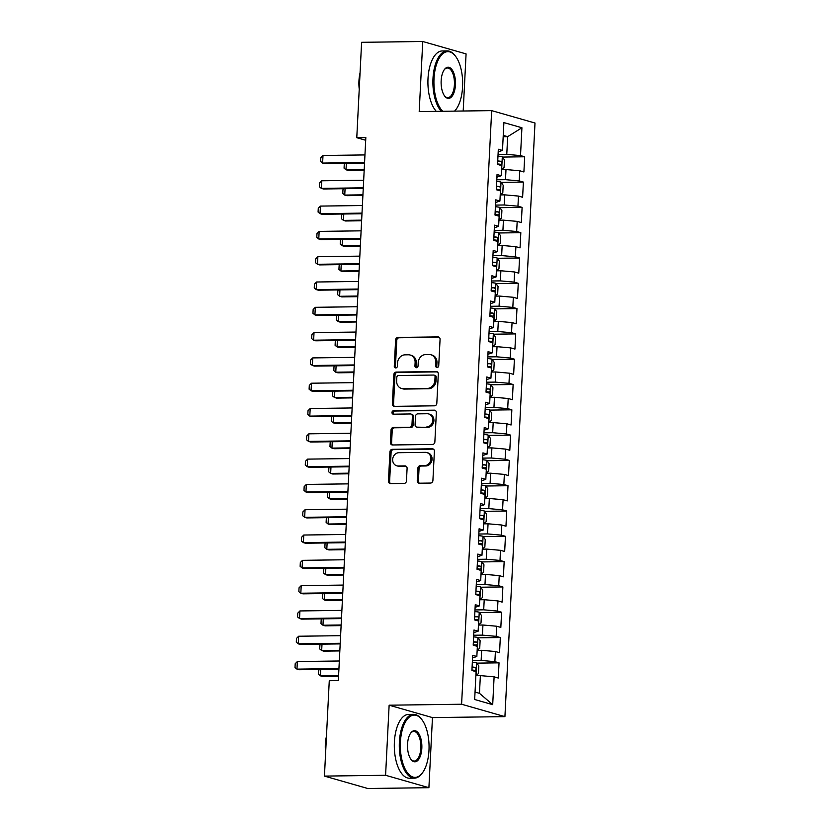 <?xml version="1.0" encoding="UTF-8"?>
<svg xmlns="http://www.w3.org/2000/svg" width="830" height="830" viewBox="0 0 830 830"><rect width="100%" height="100%" fill="white"/><g stroke="black" fill="none" stroke-linecap="round" stroke-linejoin="round"><path stroke-width="1.25" d="M437.078 367.503A1.753 1.546 -74 0 0 438.728 365.74L440.066 339.356A2.5 2.2 -74 0 0 437.96 336.897L397.954 337.426A2.5 2.2 -74 0 0 395.609 339.947L394.271 366.331A1.753 1.546 -74 0 0 397.383 366.289L397.549 362.876A8.02 7.045 -74 0 1 405.071 354.835L408.401 354.784A8.02 7.045 -74 0 1 410.207 355.033A8.02 7.045 -74 0 1 415.114 362.637L414.938 366.061A1.753 1.546 -74 0 0 418.05 366.02L418.227 362.596A8.02 7.045 -74 0 1 425.738 354.555L429.079 354.514A8.02 7.045 -74 0 1 430.884 354.752A8.02 7.045 -74 0 1 435.781 362.368L435.615 365.781A1.753 1.546 -74 0 0 437.078 367.503M417.241 480.757A2.5 2.2 -74 0 0 419.337 483.205L430.563 483.06A2.5 2.2 -74 0 0 432.907 480.549L434.391 451.24A2.5 2.2 -74 0 0 432.295 448.791L392.289 449.321A2.5 2.2 -74 0 0 389.934 451.831L388.45 481.141A2.5 2.2 -74 0 0 390.546 483.589L404.106 483.413A2.5 2.2 -74 0 0 406.461 480.902L407.094 468.359A2.5 2.2 -74 0 0 404.999 465.9L398.276 465.993A6.702 5.893 -74 0 1 396.761 465.796A6.702 5.893 -74 0 1 392.756 458.575A6.702 5.893 -74 0 1 398.95 452.703L425.282 452.35A6.702 5.893 -74 0 1 426.796 452.558A6.702 5.893 -74 0 1 430.801 459.779A6.702 5.893 -74 0 1 424.607 465.64L420.219 465.703A2.5 2.2 -74 0 0 417.874 468.213L417.241 480.757L418.413 481.089A2.5 2.2 -74 0 0 419.389 483.205M385.587 775.282L428.903 787.691L432.461 717.597L389.135 705.199L385.587 775.282L324.437 776.102L329.271 680.704L338.329 680.59L365.833 137.583L356.776 137.707L365.698 140.26M389.135 705.199L461.594 704.234L491.671 110.629L534.997 123.027L504.92 716.632L461.594 704.234M463.192 111.002L466.076 53.898L422.75 41.5L419.202 111.594L491.671 110.629M422.75 41.5L361.61 42.309L356.776 137.707M434.474 405.818A2.5 2.2 -74 0 0 436.819 403.307L438.302 373.998A2.5 2.2 -74 0 0 436.207 371.55L396.201 372.079A2.5 2.2 -74 0 0 393.856 374.589L392.362 403.899A2.5 2.2 -74 0 0 394.468 406.347L434.474 405.818M436.352 412.624L434.868 441.923A2.5 2.2 -74 0 1 432.513 444.444L392.507 444.973A2.5 2.2 -74 0 1 390.411 442.514L391.044 429.971A2.5 2.2 -74 0 1 393.389 427.46L409.615 427.243A2.5 2.2 -74 0 0 411.971 424.732L412.386 416.411A2.5 2.2 -74 0 0 410.29 413.963L393.399 414.18A1.753 1.546 -74 0 1 393.576 410.705L434.256 410.165A2.5 2.2 -74 0 1 436.352 412.624M502.482 157.078L524.674 156.777L520.514 155.594L521.925 127.758L503.893 122.601L502.482 150.427L498.322 149.244L497.554 164.423L501.714 165.616L501.196 175.732L497.046 174.539L496.278 189.728L500.428 190.91L499.919 201.036L495.759 199.843L494.991 215.032L499.152 216.215L498.633 226.341L494.483 225.148L493.715 240.327L497.865 241.52L497.357 251.646L493.196 250.453L492.429 265.631L496.589 266.824L496.07 276.94L491.92 275.757L491.142 290.936L495.303 292.129L494.794 302.245L490.634 301.062L489.866 316.24L494.026 317.433L493.508 327.549L489.347 326.356L488.58 341.545L492.74 342.728L492.232 352.854L488.071 351.661L487.303 366.85L491.453 368.032L490.945 378.158L486.785 376.965L486.017 392.144L490.177 393.337L489.659 403.463L485.509 402.27L484.741 417.449L488.891 418.642L488.382 428.768L484.222 427.575L483.454 442.753L487.615 443.946L487.096 454.062L482.946 452.879L482.178 468.058L486.328 469.251L485.82 479.367L481.659 478.184L480.892 493.362L485.052 494.556L484.533 504.671L480.383 503.478L479.605 518.667L483.766 519.85L483.257 529.976L479.097 528.783L478.329 543.972L482.489 545.154L481.971 555.28L477.821 554.087L477.043 569.266L481.203 570.459L480.695 580.585L476.534 579.392L475.766 594.571L479.927 595.764L479.408 605.879L475.248 604.697L474.48 619.875L478.64 621.068L478.132 631.184L473.971 630.001L473.204 645.18L477.354 646.373L476.845 656.489L472.685 655.295L471.917 670.484L476.078 671.667L474.667 699.503L492.698 704.67L479.47 693.32L480.363 675.61L475.87 675.672M524.674 156.777L523.906 171.966L519.746 170.773L519.238 180.899L505.491 179.674L496.776 179.788M501.196 182.382L523.388 182.081L519.238 180.899M523.388 182.081L522.62 197.27L518.46 196.077L517.951 206.193L504.204 204.979L495.5 205.093M499.909 207.687L522.112 207.386L517.951 206.193M522.112 207.386L521.333 222.565L517.183 221.382L516.665 231.497L502.928 230.284L494.213 230.398M498.633 232.981L520.825 232.691L516.665 231.497M520.825 232.691L520.057 247.869L515.897 246.686L515.389 256.802L501.642 255.578L492.927 255.702M497.346 258.286L519.549 257.995L515.389 256.802M519.549 257.995L518.771 273.174L514.621 271.981L514.102 282.107L500.365 280.882L491.651 280.997M496.07 283.59L518.262 283.3L514.102 282.107M518.262 283.3L517.495 298.478L513.334 297.285L512.826 307.411L499.079 306.187L490.364 306.301M494.784 308.895L516.976 308.594L512.826 307.411M516.976 308.594L516.208 323.783L512.058 322.59L511.539 332.716L497.803 331.492L489.088 331.606M493.508 334.2L515.7 333.899L511.539 332.716M515.7 333.899L514.932 349.088L510.772 347.895L510.263 358.01L496.516 356.796L487.801 356.91M492.221 359.504L514.413 359.203L510.263 358.01M514.413 359.203L513.646 374.382L509.496 373.199L508.977 383.315L495.24 382.101L486.525 382.215M490.945 384.798L513.137 384.508L508.977 383.315M513.137 384.508L512.369 399.687L508.209 398.504L507.701 408.619L493.954 407.406L485.239 407.52M489.659 410.103L511.851 409.813L507.701 408.619M511.851 409.813L511.083 424.991L506.923 423.798L506.414 433.924L492.678 432.7L483.963 432.824M488.382 435.408L510.575 435.117L506.414 433.924M510.575 435.117L509.807 450.296L505.646 449.103L505.128 459.229L491.391 458.004L482.676 458.119M487.096 460.712L509.288 460.422L505.128 459.229M509.288 460.422L508.52 475.6L504.36 474.407L503.852 484.533L490.105 483.309L481.4 483.423M485.809 486.017L508.012 485.716L503.852 484.533M508.012 485.716L507.234 500.905L503.084 499.712L502.565 509.838L488.829 508.614L480.114 508.728M484.533 511.322L506.725 511.021L502.565 509.838M506.725 511.021L505.958 526.21L501.797 525.017L501.289 535.132L487.542 533.918L478.827 534.032M483.247 536.616L505.449 536.325L501.289 535.132M505.449 536.325L504.671 551.504L500.521 550.321L500.002 560.437L486.266 559.223L477.551 559.337M481.971 561.92L504.163 561.63L500.002 560.437M504.163 561.63L503.395 576.809L499.235 575.626L498.726 585.741L484.979 584.517L476.264 584.642M480.684 587.225L502.876 586.935L498.726 585.741M502.876 586.935L502.109 602.113L497.959 600.92L497.44 611.046L483.703 609.822L474.988 609.936M479.408 612.53L501.6 612.239L497.44 611.046M501.6 612.239L500.832 627.418L496.672 626.225L496.164 636.351L482.417 635.126L473.702 635.24M478.122 637.834L500.314 637.533L496.164 636.351M500.314 637.533L499.546 652.722L495.396 651.529L494.877 661.655L481.141 660.431L472.426 660.545M476.845 663.139L499.038 662.838L494.877 661.655M499.038 662.838L498.27 678.027L494.109 676.834L492.698 704.67M476.845 656.489L472.561 657.92M494.109 676.834L480.363 675.61M478.132 631.184L473.837 632.616M481.141 660.431L481.649 650.305L477.157 650.367M495.396 651.529L481.649 650.305M479.408 605.879L475.123 607.321M482.417 635.126L482.936 625.011L478.433 625.063M496.672 626.225L482.936 625.011M480.695 580.585L476.399 582.017M483.703 609.822L484.212 599.706L479.719 599.768M497.959 600.92L484.212 599.706M481.971 555.28L477.686 556.712M484.979 584.517L485.498 574.402L481.006 574.464M499.235 575.626L485.498 574.402M483.257 529.976L478.962 531.408M486.266 559.223L486.774 549.097L482.282 549.159M500.521 550.321L486.774 549.097M484.533 504.671L480.248 506.103M487.542 533.918L488.061 523.792L483.568 523.855M501.797 525.017L488.061 523.792M485.82 479.367L481.525 480.798M488.829 508.614L489.337 498.488L484.845 498.55M503.084 499.712L489.337 498.488M487.096 454.062L482.811 455.494M490.105 483.309L490.623 473.193L486.131 473.245M504.36 474.407L490.623 473.193M488.382 428.768L484.087 430.199M491.391 458.004L491.9 447.889L487.407 447.941M505.646 449.103L491.9 447.889M489.659 403.463L485.374 404.895M492.678 432.7L493.186 422.584L488.694 422.646M506.923 423.798L493.186 422.584M490.945 378.158L486.66 379.59M493.954 407.406L494.462 397.28L489.97 397.342M508.209 398.504L494.462 397.28M492.232 352.854L487.936 354.286M495.24 382.101L495.749 371.975L491.256 372.037M509.496 373.199L495.749 371.975M493.508 327.549L489.223 328.981M496.516 356.796L497.035 346.67L492.532 346.733M510.772 347.895L497.035 346.67M494.794 302.245L490.499 303.676M497.803 331.492L498.311 321.366L493.819 321.428M512.058 322.59L498.311 321.366M496.07 276.94L491.785 278.382M499.079 306.187L499.598 296.071L495.105 296.123M513.334 297.285L499.598 296.071M497.357 251.646L493.062 253.077M500.365 280.882L500.874 270.767L496.382 270.829M514.621 271.981L500.874 270.767M498.633 226.341L494.348 227.773M501.642 255.578L502.16 245.462L497.668 245.524M515.897 246.686L502.16 245.462M499.919 201.036L495.624 202.468M502.928 230.284L503.437 220.157L498.944 220.22M517.183 221.382L503.437 220.157M501.196 175.732L496.911 177.163M504.204 204.979L504.723 194.853L500.231 194.915M518.46 196.077L504.723 194.853M502.482 150.427L498.187 151.859M505.491 179.674L505.999 169.548L501.507 169.611M519.746 170.773L505.999 169.548M324.437 776.102L367.763 788.5L428.903 787.691M432.461 717.597L504.92 716.632M475.04 692.054L479.47 693.32M503.177 136.722L507.67 136.66L503.239 135.394M520.514 155.594L506.777 154.37L498.062 154.484M506.777 154.37L507.67 136.66L521.925 127.758M437.306 367.483A1.753 1.546 -74 0 1 436.788 366.113L436.954 362.7A8.02 7.045 -74 0 0 432.046 355.084L430.884 354.752M410.207 355.033L411.379 355.365A8.02 7.045 -74 0 1 416.287 362.98L416.11 366.393A1.753 1.546 -74 0 0 416.639 367.752M439.091 337.229L399.126 337.769A2.5 2.2 -74 0 0 396.782 340.279L395.443 366.663A1.753 1.546 -74 0 0 395.972 368.022M437.327 371.882L397.373 372.411A2.5 2.2 -74 0 0 395.018 374.921L393.534 404.231A2.5 2.2 -74 0 0 394.509 406.347M435.055 376.768A1.753 1.546 -74 0 0 433.592 375.056L398.473 375.523A1.753 1.546 -74 0 0 396.823 377.276L396.647 380.877A8.02 7.045 -74 0 0 401.544 388.492A8.02 7.045 -74 0 0 403.349 388.731L427.357 388.419A8.02 7.045 -74 0 0 434.879 380.379L435.055 376.768L436.227 377.111A1.753 1.546 -74 0 0 435.159 375.44L433.986 375.108M401.544 388.492L402.716 388.834A8.02 7.045 -74 0 0 404.521 389.073L403.349 388.731M436.227 377.111L436.041 380.711A8.02 7.045 -74 0 1 428.529 388.751L404.521 389.073M410.86 414.035L412.033 414.367A2.5 2.2 -74 0 1 413.558 416.743L413.143 425.064A2.5 2.2 -74 0 1 410.788 427.585L394.561 427.792A2.5 2.2 -74 0 0 392.217 430.314L391.584 442.857A2.5 2.2 -74 0 0 392.559 444.973M435.377 410.497L394.748 411.037A1.753 1.546 -74 0 0 393.648 414.18M426.454 427.025A6.702 5.893 -74 0 0 432.648 421.152A6.702 5.893 -74 0 0 428.643 413.931A6.702 5.893 -74 0 0 427.128 413.734L417.853 413.859A2.5 2.2 -74 0 0 415.498 416.37L415.083 424.69A2.5 2.2 -74 0 0 417.179 427.149L427.626 427.357A6.702 5.893 -74 0 0 433.82 421.495A6.702 5.893 -74 0 0 429.805 414.274L428.643 413.931M416.619 427.066L417.781 427.409A2.5 2.2 -74 0 0 418.351 427.481L417.179 427.149M427.626 427.357L418.351 427.481M426.796 452.558L427.969 452.889A6.702 5.893 -74 0 1 431.974 460.111A6.702 5.893 -74 0 1 425.78 465.972L421.391 466.035A2.5 2.2 -74 0 0 419.046 468.545L418.413 481.089M396.761 465.796L397.933 466.128A6.702 5.893 -74 0 0 399.448 466.325L398.276 465.993M406.119 466.242L399.448 466.325M433.416 449.123L393.462 449.653A2.5 2.2 -74 0 0 391.106 452.163L389.623 481.473A2.5 2.2 -74 0 0 390.598 483.589M501.517 169.403L504.08 167.536L504.464 159.951L502.254 156.746A6.764 0.82 -177.1 0 0 497.979 156.123M497.575 163.966A6.764 0.82 2.9 0 1 500.698 164.34C502.015 163.583 502.067 162.576 500.853 161.31A6.764 0.82 -177.1 0 0 497.73 160.937M346.359 163.396L346.027 169.776L364.214 169.538M345.207 163.406L344.253 164.371L344.066 168.168L346.027 169.776L348.144 170.378L364.183 170.171M364.577 162.514L322.611 163.074L320.639 161.466L320.837 157.669L322.995 155.48L364.961 154.93M322.995 155.48L322.611 163.074L324.717 163.676L364.546 163.147M500.324 194.697A6.764 0.82 -177.1 0 0 500.241 194.677L502.793 192.84L503.177 185.256L500.967 182.05A6.764 0.82 -177.1 0 0 496.693 181.428M496.299 189.271A6.764 0.82 2.9 0 1 499.411 189.645C500.739 188.887 500.791 187.881 499.567 186.615A6.764 0.82 -177.1 0 0 496.454 186.242M345.073 188.69L344.751 195.081L362.938 194.843M343.931 188.711L342.977 189.676L342.78 193.473L344.751 195.081L346.857 195.683L362.907 195.475M499.048 220.002A6.764 0.82 -177.1 0 0 498.955 219.981L501.517 218.145L501.901 210.55L499.681 207.355A6.764 0.82 -177.1 0 0 495.417 206.732M495.012 214.576A6.764 0.82 2.9 0 1 498.135 214.949C499.453 214.192 499.504 213.175 498.28 211.909A6.764 0.82 -177.1 0 0 495.168 211.536M343.786 213.995L343.464 220.386L361.652 220.147M342.645 214.016L341.69 214.98L341.493 218.778L343.464 220.386L345.571 220.988L361.621 220.77M363.291 187.819L321.335 188.379L319.363 186.771L319.55 182.974L321.718 180.784L363.675 180.235M321.718 180.784L321.335 188.379L323.441 188.981L363.26 188.452M362.015 213.123L320.048 213.684L318.077 212.075L318.274 208.278L320.432 206.089L362.399 205.529M320.432 206.089L320.048 213.684L322.154 214.285L361.984 213.756M454.56 111.116A31.146 14.369 89.2 0 0 456.116 109.29A31.146 14.369 89.2 0 0 462.58 86.88A31.146 14.369 89.2 0 0 455.411 56.098A31.146 14.369 89.2 0 0 434.007 78.705A31.146 14.369 89.2 0 0 442.784 111.272M456.116 109.29L455.629 109.954A31.903 14.722 -90.8 0 1 454.695 111.116M441.29 111.293A31.903 14.722 -90.8 0 1 432.98 78.611A31.903 14.722 -90.8 0 1 447.194 50.9A31.903 14.722 -90.8 0 1 454.913 55.454L455.411 56.098M441.155 80.749A15.573 7.18 -90.8 0 1 444.382 69.544A15.573 7.18 -90.8 0 1 452.07 69.73A15.573 7.18 -90.8 0 1 455.442 84.836A15.573 7.18 -90.8 0 1 444.735 96.145A15.573 7.18 -90.8 0 1 441.155 80.749M444.486 95.803A14.805 6.827 89.2 0 0 447.816 97.608A14.805 6.827 89.2 0 0 454.404 84.753A14.805 6.827 89.2 0 0 447.422 67.998A14.805 6.827 89.2 0 0 444.143 69.896M359.234 89.173A22.97 10.603 -90.8 0 1 358.954 80.832A22.97 10.603 -90.8 0 1 360.064 72.874M436.31 111.365A31.903 14.722 -90.8 0 1 428 78.684A31.903 14.722 -90.8 0 1 442.214 50.962L447.194 50.9M400.402 742.155A31.146 14.369 89.2 0 0 407.146 772.377A31.146 14.369 89.2 0 0 422.512 772.74A31.146 14.369 89.2 0 0 428.975 750.33A31.146 14.369 89.2 0 0 421.806 719.548A31.146 14.369 89.2 0 0 400.402 742.155M422.512 772.74L422.024 773.404A31.903 14.722 -90.8 0 1 414.429 778.156A31.903 14.722 -90.8 0 1 399.375 742.062A31.903 14.722 -90.8 0 1 413.589 714.35A31.903 14.722 -90.8 0 1 421.298 718.894L421.806 719.548M407.54 744.199A15.573 7.18 -90.8 0 1 410.777 732.994A15.573 7.18 -90.8 0 1 418.455 733.17A15.573 7.18 -90.8 0 1 421.827 748.287A15.573 7.18 -90.8 0 1 411.13 759.585A15.573 7.18 -90.8 0 1 407.54 744.199M410.881 759.253A14.805 6.827 89.2 0 0 414.201 761.058A14.805 6.827 89.2 0 0 420.8 748.193A14.805 6.827 89.2 0 0 413.807 731.448A14.805 6.827 89.2 0 0 410.528 733.336M325.63 752.623A22.97 10.603 -90.8 0 1 325.339 744.271A22.97 10.603 -90.8 0 1 326.46 736.324M414.429 778.156L409.449 778.218A31.903 14.722 -90.8 0 1 394.385 742.124A31.903 14.722 -90.8 0 1 408.599 714.412L413.589 714.35M497.678 245.307L500.231 243.449L500.615 235.855L498.405 232.659A6.764 0.82 -177.1 0 0 494.13 232.037M493.736 239.88A6.764 0.82 2.9 0 1 496.848 240.254C498.176 239.497 498.228 238.48 497.004 237.214A6.764 0.82 -177.1 0 0 493.892 236.841M342.51 239.299L342.188 245.69L360.376 245.441M341.369 239.32L340.404 240.285L340.217 244.082L342.188 245.69L344.294 246.292L360.345 246.074M496.392 270.611L498.955 268.754L499.338 261.16L497.118 257.964A6.764 0.82 -177.1 0 0 492.844 257.341M492.449 265.185A6.764 0.82 2.9 0 1 495.572 265.559C496.89 264.801 496.942 263.784 495.718 262.519A6.764 0.82 -177.1 0 0 492.605 262.145M341.223 264.604L340.902 270.995L359.089 270.746M340.082 264.614L339.128 265.59L338.931 269.387L340.902 270.995L343.008 271.597L359.058 271.379M360.728 238.428L318.762 238.988L316.801 237.38L316.987 233.583L319.156 231.394L361.112 230.833M319.156 231.394L318.762 238.988L320.878 239.59L360.697 239.061M359.452 263.733L317.485 264.282L315.514 262.685L315.711 258.887L317.869 256.698L359.836 256.138M317.869 256.698L317.485 264.282L319.592 264.894L359.411 264.365M495.199 295.916A6.764 0.82 -177.1 0 0 495.116 295.895L497.668 294.059L498.052 286.464L495.842 283.258A6.764 0.82 -177.1 0 0 491.568 282.646M491.173 290.49A6.764 0.82 2.9 0 1 494.286 290.863C495.614 290.106 495.666 289.089 494.441 287.823A6.764 0.82 -177.1 0 0 491.319 287.45M339.947 289.909L339.626 296.289L357.813 296.051M338.806 289.919L337.841 290.894L337.654 294.681L339.626 296.289L341.732 296.901L357.782 296.683M358.166 289.037L316.199 289.587L314.238 287.979L314.425 284.192L316.583 282.003L358.55 281.443M316.583 282.003L316.199 289.587L318.315 290.189L358.135 289.66M493.912 321.22A6.764 0.82 -177.1 0 0 493.829 321.189L496.392 319.353L496.776 311.769L494.556 308.563A6.764 0.82 -177.1 0 0 490.281 307.94M489.887 315.784A6.764 0.82 2.9 0 1 492.999 316.157C494.327 315.4 494.379 314.394 493.155 313.128A6.764 0.82 -177.1 0 0 490.042 312.754M338.661 315.213L338.339 321.594L356.526 321.355M337.519 315.224L336.565 316.199L336.368 319.986L338.339 321.594L340.445 322.196L356.495 321.988M356.879 314.331L314.923 314.892L312.952 313.284L313.149 309.486L315.307 307.308L357.263 306.747M315.307 307.308L314.923 314.892L317.029 315.493L356.848 314.964M492.543 346.525L495.105 344.658L495.489 337.073L493.279 333.868A6.764 0.82 -177.1 0 0 489.005 333.245M488.611 341.089A6.764 0.82 2.9 0 1 491.723 341.462C493.051 340.705 493.093 339.698 491.879 338.433A6.764 0.82 -177.1 0 0 488.756 338.059M337.385 340.507L337.063 346.899L355.25 346.66M336.243 340.528L335.279 341.493L335.092 345.29L337.063 346.899L339.169 347.5L355.219 347.293M355.603 339.636L313.636 340.196L311.665 338.588L311.862 334.791L314.02 332.602L355.987 332.052M314.02 332.602L313.636 340.196L315.742 340.798L355.572 340.269M491.267 371.819L493.829 369.962L494.213 362.368L491.993 359.172A6.764 0.82 -177.1 0 0 487.718 358.55M487.324 366.393A6.764 0.82 2.9 0 1 490.437 366.767C491.765 366.009 491.817 365.003 490.592 363.727A6.764 0.82 -177.1 0 0 487.48 363.364M336.098 365.812L335.776 372.203L353.964 371.964M334.957 365.833L334.002 366.798L333.805 370.595L335.776 372.203L337.883 372.805L353.933 372.597M354.317 364.941L312.36 365.501L310.389 363.893L310.576 360.096L312.744 357.906L354.701 357.346M312.744 357.906L312.36 365.501L314.466 366.103L354.286 365.574M489.98 397.124L492.543 395.267L492.927 387.672L490.717 384.477A6.764 0.82 -177.1 0 0 486.442 383.854M486.038 391.698A6.764 0.82 2.9 0 1 489.161 392.071C490.478 391.314 490.53 390.297 489.316 389.031A6.764 0.82 -177.1 0 0 486.193 388.658M334.822 391.117L334.49 397.508L352.688 397.259M333.67 391.138L332.716 392.102L332.529 395.9L334.49 397.508L336.607 398.11L352.646 397.892M353.041 390.245L311.074 390.806L309.102 389.197L309.3 385.4L311.458 383.211L353.424 382.651M311.458 383.211L311.074 390.806L313.18 391.407L353.009 390.878M488.787 422.429A6.764 0.82 -177.1 0 0 488.704 422.408L491.256 420.571L491.651 412.977L489.43 409.781A6.764 0.82 -177.1 0 0 485.156 409.159M484.762 417.002A6.764 0.82 2.9 0 1 487.874 417.376C489.202 416.619 489.254 415.602 488.03 414.336A6.764 0.82 -177.1 0 0 484.917 413.963M333.536 416.421L333.214 422.812L351.401 422.563M332.394 416.432L331.44 417.407L331.243 421.204L333.214 422.812L335.32 423.414L351.37 423.196M351.754 415.55L309.798 416.11L307.826 414.502L308.013 410.705L310.181 408.516L352.138 407.955M310.181 408.516L309.798 416.11L311.904 416.712L351.723 416.183M487.511 447.733A6.764 0.82 -177.1 0 0 487.418 447.712L489.98 445.876L490.364 438.282L488.154 435.076A6.764 0.82 -177.1 0 0 483.88 434.464M483.475 442.307A6.764 0.82 2.9 0 1 486.598 442.681C487.916 441.923 487.967 440.906 486.754 439.641A6.764 0.82 -177.1 0 0 483.631 439.267M332.259 441.726L331.927 448.107L350.115 447.868M331.108 441.736L330.153 442.712L329.967 446.509L331.927 448.107L334.044 448.719L350.084 448.501M350.478 440.855L308.511 441.404L306.54 439.796L306.737 436.009L308.895 433.82L350.862 433.26M308.895 433.82L308.511 441.404L310.617 442.017L350.447 441.487M486.141 473.038L488.694 471.17L489.078 463.586L486.868 460.38A6.764 0.82 -177.1 0 0 482.593 459.768M482.199 467.612A6.764 0.82 2.9 0 1 485.311 467.975C486.639 467.217 486.691 466.211 485.467 464.945A6.764 0.82 -177.1 0 0 482.355 464.572M330.973 467.031L330.651 473.411L348.839 473.173M329.832 467.041L328.877 468.016L328.68 471.803L330.651 473.411L332.757 474.013L348.808 473.806M349.191 466.159L307.235 466.709L305.264 465.101L305.45 461.304L307.619 459.125L349.575 458.565M307.619 459.125L307.235 466.709L309.341 467.311L349.16 466.782M484.855 498.342L487.418 496.475L487.801 488.891L485.581 485.685A6.764 0.82 -177.1 0 0 481.317 485.062M480.912 492.906A6.764 0.82 2.9 0 1 484.035 493.279C485.353 492.522 485.405 491.516 484.181 490.25A6.764 0.82 -177.1 0 0 481.068 489.876M329.686 492.335L329.365 498.716L347.552 498.477M328.545 492.346L327.591 493.311L327.394 497.108L329.365 498.716L331.471 499.318L347.521 499.11M347.915 491.453L305.948 492.014L303.977 490.406L304.174 486.608L306.332 484.419L348.299 483.869M306.332 484.419L305.948 492.014L308.055 492.615L347.884 492.086M483.662 523.637A6.764 0.82 -177.1 0 0 483.579 523.616L486.131 521.78L486.515 514.185L484.305 510.99A6.764 0.82 -177.1 0 0 480.031 510.367M479.636 518.211A6.764 0.82 2.9 0 1 482.749 518.584C484.077 517.827 484.129 516.82 482.904 515.544A6.764 0.82 -177.1 0 0 479.792 515.181M328.41 517.63L328.089 524.021L346.276 523.782M327.269 517.65L326.304 518.615L326.117 522.412L328.089 524.021L330.195 524.622L346.245 524.415M346.629 516.758L304.662 517.318L302.701 515.71L302.888 511.913L305.056 509.724L347.013 509.174M305.056 509.724L304.662 517.318L306.778 517.92L346.598 517.391M482.386 548.941A6.764 0.82 -177.1 0 0 482.292 548.921L484.855 547.084L485.239 539.49L483.019 536.294A6.764 0.82 -177.1 0 0 478.744 535.672M478.35 543.515A6.764 0.82 2.9 0 1 481.473 543.889C482.79 543.131 482.842 542.115 481.618 540.849A6.764 0.82 -177.1 0 0 478.505 540.475M327.124 542.934L326.802 549.325L344.99 549.087M325.983 542.955L325.028 543.92L324.831 547.717L326.802 549.325L328.908 549.927L344.958 549.709M345.342 542.063L303.386 542.623L301.415 541.015L301.612 537.217L303.77 535.028L345.737 534.468M303.77 535.028L303.386 542.623L305.492 543.225L345.311 542.696M481.016 574.246L483.568 572.389L483.952 564.794L481.742 561.599A6.764 0.82 -177.1 0 0 477.468 560.976M477.074 568.82A6.764 0.82 2.9 0 1 480.186 569.193C481.514 568.436 481.566 567.419 480.342 566.153A6.764 0.82 -177.1 0 0 477.219 565.78M325.848 568.239L325.526 574.63L343.713 574.381M324.706 568.26L323.742 569.224L323.555 573.022L325.526 574.63L327.632 575.232L343.682 575.014M344.066 567.367L302.099 567.928L300.138 566.319L300.325 562.522L302.483 560.333L344.45 559.773M302.483 560.333L302.099 567.928L304.216 568.529L344.035 568M479.73 599.551L482.292 597.693L482.676 590.099L480.456 586.903A6.764 0.82 -177.1 0 0 476.181 586.281M475.787 594.124A6.764 0.82 2.9 0 1 478.9 594.498C480.228 593.74 480.28 592.724 479.055 591.458A6.764 0.82 -177.1 0 0 475.943 591.085M324.561 593.543L324.24 599.934L342.427 599.685M323.42 593.554L322.465 594.529L322.268 598.326L324.24 599.934L326.346 600.536L342.396 600.318M342.78 592.672L300.823 593.222L298.852 591.624L299.049 587.827L301.207 585.638L343.163 585.077M301.207 585.638L300.823 593.222L302.929 593.834L342.749 593.305M478.537 624.855A6.764 0.82 -177.1 0 0 478.454 624.834L481.006 622.998L481.39 615.404L479.18 612.198A6.764 0.82 -177.1 0 0 474.905 611.586M474.511 619.429A6.764 0.82 2.9 0 1 477.624 619.803C478.952 619.045 478.993 618.028 477.779 616.763A6.764 0.82 -177.1 0 0 474.656 616.389M323.285 618.848L322.963 625.229L341.151 624.99M322.144 618.858L321.179 619.834L320.992 623.621L322.963 625.229L325.07 625.841L341.12 625.623M341.504 617.976L299.537 618.526L297.565 616.918L297.763 613.131L299.921 610.942L341.887 610.382M299.921 610.942L299.537 618.526L301.643 619.128L341.472 618.599M477.25 650.16A6.764 0.82 -177.1 0 0 477.167 650.129L479.73 648.292L480.114 640.708L477.893 637.502A6.764 0.82 -177.1 0 0 473.619 636.88M473.225 644.723A6.764 0.82 2.9 0 1 476.337 645.097C477.665 644.339 477.717 643.333 476.493 642.067A6.764 0.82 -177.1 0 0 473.38 641.694M321.999 644.153L321.677 650.533L339.864 650.295M320.857 644.163L319.903 645.128L319.706 648.925L321.677 650.533L323.783 651.135L339.833 650.928M340.217 643.271L298.261 643.831L296.289 642.223L296.476 638.426L298.644 636.237L340.601 635.687M298.644 636.237L298.261 643.831L300.367 644.433L340.186 643.904M475.881 675.464L478.443 673.597L478.827 666.013L476.617 662.807A6.764 0.82 -177.1 0 0 472.343 662.184M471.938 670.028A6.764 0.82 2.9 0 1 475.061 670.401C476.379 669.644 476.43 668.638 475.217 667.372A6.764 0.82 -177.1 0 0 472.094 666.998M320.722 669.447L320.39 675.838L338.578 675.599M319.571 669.468L318.616 670.433L318.43 674.23L320.39 675.838L322.507 676.44L338.547 676.232M338.941 668.575L296.974 669.136L295.003 667.528L295.2 663.73L297.358 661.541L339.325 660.991M297.358 661.541L296.974 669.136L299.08 669.737L338.91 669.208M436.954 362.7L435.781 362.368M416.11 366.393L414.938 366.061M416.287 362.98L415.114 362.637M395.443 366.663L394.271 366.331M396.782 340.279L395.609 339.947M399.126 337.769L397.954 337.426M439.049 337.208L437.96 336.897M436.788 366.113L435.615 365.781M393.534 404.231L392.362 403.899M395.018 374.921L393.856 374.589M397.373 372.411L396.201 372.079M437.296 371.85L436.207 371.55M428.529 388.751L427.357 388.419M436.041 380.711L434.879 380.379M391.584 442.857L390.411 442.514M392.217 430.314L391.044 429.971M394.561 427.792L393.389 427.46M410.788 427.585L409.615 427.243M413.143 425.064L411.971 424.732M413.558 416.743L412.386 416.411M394.748 411.037L393.576 410.705M435.335 410.477L434.256 410.165M419.046 468.545L417.874 468.213M421.391 466.035L420.219 465.703M425.78 465.972L424.607 465.64M406.077 466.211L404.999 465.9M389.623 481.473L388.45 481.141M391.106 452.163L389.934 451.831M393.462 449.653L392.289 449.321M433.374 449.092L432.295 448.791M501.673 169.351L502.306 156.829M497.71 161.352L500.853 161.31M500.386 194.656L501.019 182.133M496.433 186.657L499.567 186.615M499.11 219.96L499.743 207.438M495.147 211.951L498.28 211.909M497.824 245.265L498.457 232.732M493.871 237.256L497.004 237.214M496.548 270.559L497.18 258.037M492.584 262.56L495.718 262.519M495.261 295.864L495.894 283.341M491.298 287.865L494.441 287.823M493.985 321.169L494.618 308.646M490.022 313.169L493.155 313.128M492.698 346.473L493.331 333.951M488.735 338.474L491.879 338.433M491.412 371.778L492.055 359.255M487.459 363.768L490.592 363.727M490.136 397.082L490.769 384.549M486.173 389.073L489.316 389.031M488.849 422.387L489.493 409.854M484.896 414.377L488.03 414.336M487.573 447.681L488.206 435.159M483.61 439.682L486.754 439.641M486.287 472.986L486.92 460.463M482.334 464.987L485.467 464.945M485.011 498.291L485.643 485.768M481.047 490.291L484.181 490.25M483.724 523.595L484.357 511.073M479.771 515.596L482.904 515.544M482.448 548.9L483.081 536.377M478.485 540.89L481.618 540.849M481.161 574.204L481.794 561.671M477.198 566.195L480.342 566.153M479.885 599.499L480.518 586.976M475.922 591.5L479.055 591.458M478.599 624.803L479.232 612.281M474.636 616.804L477.779 616.763M477.312 650.108L477.956 637.585M473.359 642.109L476.493 642.067M476.036 675.413L476.669 662.89M472.073 667.413L475.217 667.372"/></g></svg>
